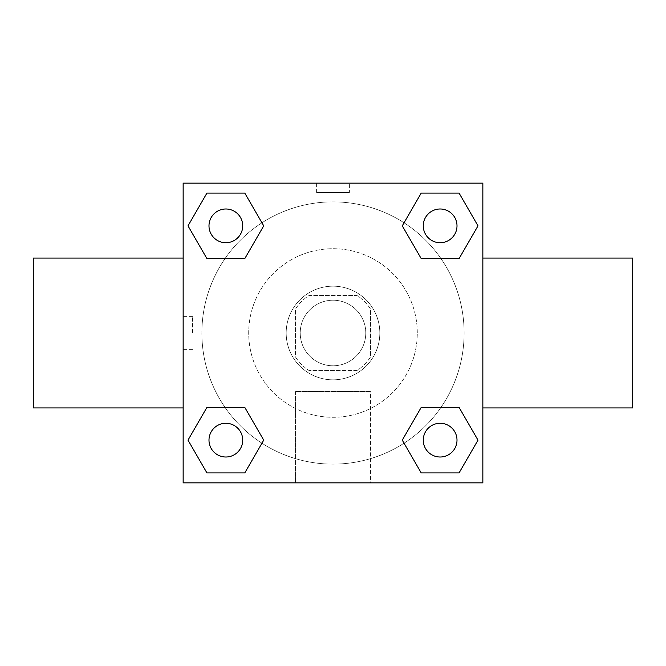 <?xml version="1.0" encoding="UTF-8"?>
<svg xmlns="http://www.w3.org/2000/svg" width="666" height="666" viewBox="0 0 666 666"><rect width="100%" height="100%" fill="white"/><g stroke="black" fill="none" stroke-linecap="round" stroke-linejoin="round"><path stroke-width="0.5" stroke-dasharray="3.33 2.5" d="M365.784 333A32.784 32.784 0 0 0 316.608 304.612A32.784 32.784 0 0 0 316.608 361.388A32.784 32.784 0 0 0 365.784 333A32.784 32.784 0 0 0 316.608 304.612A32.784 32.784 0 0 0 316.608 361.388A32.784 32.784 0 0 0 365.784 333M357.026 370.463L308.974 370.463A44.505 44.505 0 0 1 295.538 357.026L295.538 308.974A44.505 44.505 0 0 1 308.974 295.538L357.026 295.538A44.505 44.505 0 0 1 370.463 308.974L370.463 357.026A44.505 44.505 0 0 1 357.026 370.463L308.974 370.463A44.505 44.505 0 0 1 295.538 357.026L295.538 308.974A44.505 44.505 0 0 1 308.974 295.538L357.026 295.538A44.505 44.505 0 0 1 370.463 308.974L370.463 357.026A44.505 44.505 0 0 1 357.026 370.463M333 286.172A46.828 46.828 0 0 1 373.551 356.41A46.828 46.828 0 0 1 292.449 356.41A46.828 46.828 0 0 1 333 286.172A46.828 46.828 0 0 0 286.172 333A46.828 46.828 0 0 0 333 379.828A46.828 46.828 0 0 0 379.828 333A46.828 46.828 0 0 0 333 286.172M417.291 333A84.291 84.291 0 0 0 290.859 259.998A84.291 84.291 0 0 0 290.851 406.002A84.291 84.291 0 0 0 417.291 333A84.291 84.291 0 0 0 290.859 259.998A84.291 84.291 0 0 0 290.851 406.002A84.291 84.291 0 0 0 417.291 333M225.008 258.633L206.935 258.633L225.008 258.633L206.935 258.633L188.003 225.857L206.935 193.082L244.78 193.082L263.711 225.857L244.78 258.633M244.78 407.367L263.711 440.143L244.78 407.367L263.711 440.143L244.78 407.367L263.711 440.143L244.78 472.918L206.935 472.918L188.003 440.143L206.935 407.367L225.008 407.367M183.15 482.85L183.15 183.15L482.85 183.15L482.85 482.85L183.15 482.85L183.15 183.15L482.85 183.15L482.85 482.85L183.15 482.85L183.15 183.15L482.85 183.15L482.85 482.85L183.15 482.85M421.22 258.633L402.289 225.857L421.22 258.633L402.289 225.857L421.22 258.633L402.289 225.857L421.22 193.082L459.065 193.082L477.997 225.857L459.065 258.633L440.992 258.633M440.992 407.367L459.065 407.367L440.992 407.367L459.065 407.367L477.997 440.143L459.065 472.918L421.22 472.918L402.289 440.143L421.22 407.367M349.392 183.15L316.608 183.15L349.392 183.15L316.608 183.15L349.392 183.15L316.608 183.167L349.392 183.15L349.392 192.591L316.608 192.591L349.392 192.591M464.119 333A131.119 131.119 0 0 0 267.441 219.447A131.119 131.119 0 0 0 267.441 446.553A131.119 131.119 0 0 0 464.119 333A131.119 131.119 0 0 0 267.441 219.447A131.119 131.119 0 0 0 267.441 446.553A131.119 131.119 0 0 0 464.119 333M242.715 440.143A16.858 16.858 0 0 0 217.424 425.541A16.858 16.858 0 0 0 217.424 454.745A16.858 16.858 0 0 0 242.715 440.143A16.858 16.858 0 0 0 217.424 425.541A16.858 16.858 0 0 0 217.424 454.745A16.858 16.858 0 0 0 242.715 440.143A16.858 16.858 0 0 0 217.424 425.541A16.858 16.858 0 0 0 217.424 454.745A16.858 16.858 0 0 0 242.715 440.143A16.858 16.858 0 0 0 217.424 425.541A16.858 16.858 0 0 0 217.424 454.745A16.858 16.858 0 0 0 242.715 440.143A16.858 16.858 0 0 0 217.424 425.541A16.858 16.858 0 0 0 217.424 454.745A16.858 16.858 0 0 0 242.715 440.143M242.715 225.857A16.858 16.858 0 0 0 217.424 211.255A16.858 16.858 0 0 0 217.424 240.459A16.858 16.858 0 0 0 242.715 225.857A16.858 16.858 0 0 0 217.424 211.255A16.858 16.858 0 0 0 217.424 240.459A16.858 16.858 0 0 0 242.715 225.857A16.858 16.858 0 0 0 217.424 211.255A16.858 16.858 0 0 0 217.424 240.459A16.858 16.858 0 0 0 242.715 225.857A16.858 16.858 0 0 0 217.424 211.255A16.858 16.858 0 0 0 217.424 240.459A16.858 16.858 0 0 0 242.715 225.857A16.858 16.858 0 0 0 217.424 211.255A16.858 16.858 0 0 0 217.424 240.459A16.858 16.858 0 0 0 242.715 225.857M457.001 225.857A16.858 16.858 0 0 0 431.718 211.255A16.858 16.858 0 0 0 431.718 240.459A16.858 16.858 0 0 0 457.001 225.857A16.858 16.858 0 0 0 431.71 211.255A16.858 16.858 0 0 0 431.71 240.459A16.858 16.858 0 0 0 457.001 225.857A16.858 16.858 0 0 0 431.71 211.255A16.858 16.858 0 0 0 431.71 240.459A16.858 16.858 0 0 0 457.001 225.857A16.858 16.858 0 0 0 431.718 211.255A16.858 16.858 0 0 0 431.718 240.459A16.858 16.858 0 0 0 457.001 225.857A16.858 16.858 0 0 0 431.718 211.255A16.858 16.858 0 0 0 431.718 240.459A16.858 16.858 0 0 0 457.001 225.857M423.285 440.143A16.858 16.858 0 0 1 448.576 425.541A16.858 16.858 0 0 1 448.576 454.745A16.858 16.858 0 0 1 423.285 440.143A16.858 16.858 0 0 1 448.568 425.541A16.858 16.858 0 0 1 448.568 454.745A16.858 16.858 0 0 1 423.285 440.143M370.463 482.85L295.538 482.85L370.463 482.85L295.538 482.85L370.463 482.85L370.463 391.591L295.538 391.591L370.463 391.591L295.538 391.591L370.463 391.591L370.463 482.85M183.15 333L183.15 258.075L183.15 333M482.85 333L482.85 258.075L482.833 333M632.7 258.075L632.7 407.925M33.3 407.925L33.3 258.075M206.935 472.918L188.003 440.143L206.935 407.367L188.003 440.143L206.935 407.367L188.003 440.143L206.935 472.918L188.003 440.143L206.935 472.918L244.78 472.918L206.935 472.918M263.711 440.143L244.78 472.918L263.711 440.143M402.289 225.857L421.22 193.082L459.065 193.082L477.997 225.857L459.065 258.633L477.997 225.857L459.065 258.633L477.997 225.857L459.065 193.082L477.997 225.857L459.065 193.082L421.22 193.082L402.289 225.857M206.935 258.633L188.003 225.857L206.935 193.082L244.78 193.082L263.711 225.857L244.78 193.082L263.711 225.857L244.78 193.082L206.935 193.082L188.003 225.857L206.935 193.082L188.003 225.857L206.935 258.633M421.22 472.918L402.289 440.143L421.22 472.918L402.289 440.143L421.22 472.918L459.065 472.918L421.22 472.918M459.065 407.367L477.997 440.143L459.065 472.918L477.997 440.143L459.065 472.918L477.997 440.143L459.065 407.367M192.591 333L192.591 316.608L192.591 333M457.001 440.143A16.858 16.858 0 0 0 431.71 425.541A16.858 16.858 0 0 0 431.71 454.745A16.858 16.858 0 0 0 457.001 440.143A16.858 16.858 0 0 0 431.718 425.541A16.858 16.858 0 0 0 431.718 454.745A16.858 16.858 0 0 0 457.001 440.143A16.858 16.858 0 0 0 431.718 425.541A16.858 16.858 0 0 0 431.718 454.745A16.858 16.858 0 0 0 457.001 440.143M295.538 391.591L295.538 482.85L295.538 391.591M316.608 192.591L316.608 183.15M192.591 316.608L183.15 316.608M192.591 349.392L183.15 349.392"/><path stroke-width="1" d="M244.78 258.633L206.935 258.633L188.003 225.857L206.935 193.082L244.78 193.082L263.711 225.857L244.78 258.633L225.008 258.633M225.008 407.367L244.78 407.367L263.711 440.143L244.78 472.918L206.935 472.918L188.003 440.143L206.935 407.367L244.78 407.367M440.992 258.633L421.22 258.633L402.289 225.857L421.22 193.082L459.065 193.082L477.997 225.857L459.065 258.633L421.22 258.633M421.22 407.367L459.065 407.367L477.997 440.143L459.065 472.918L421.22 472.918L402.289 440.143L421.22 407.367L440.992 407.367M482.85 407.925L632.7 407.925L632.7 258.075L482.85 258.075M183.15 258.075L33.3 258.075L33.3 407.925L183.15 407.925M183.15 183.15L482.85 183.15L482.85 482.85L183.15 482.85L183.15 183.15M459.065 472.918L421.22 472.918L459.065 472.918M457.001 440.143A16.858 16.858 0 0 0 431.71 425.541A16.858 16.858 0 0 0 431.71 454.745A16.858 16.858 0 0 0 457.001 440.143M244.78 472.918L206.935 472.918L244.78 472.918M242.715 440.143A16.858 16.858 0 0 0 217.424 425.541A16.858 16.858 0 0 0 217.424 454.745A16.858 16.858 0 0 0 242.715 440.143M421.22 193.082L459.065 193.082L421.22 193.082M457.001 225.857A16.858 16.858 0 0 0 431.71 211.255A16.858 16.858 0 0 0 431.71 240.459A16.858 16.858 0 0 0 457.001 225.857M206.935 193.082L244.78 193.082L206.935 193.082M242.715 225.857A16.858 16.858 0 0 0 217.424 211.255A16.858 16.858 0 0 0 217.424 240.459A16.858 16.858 0 0 0 242.715 225.857"/></g></svg>
